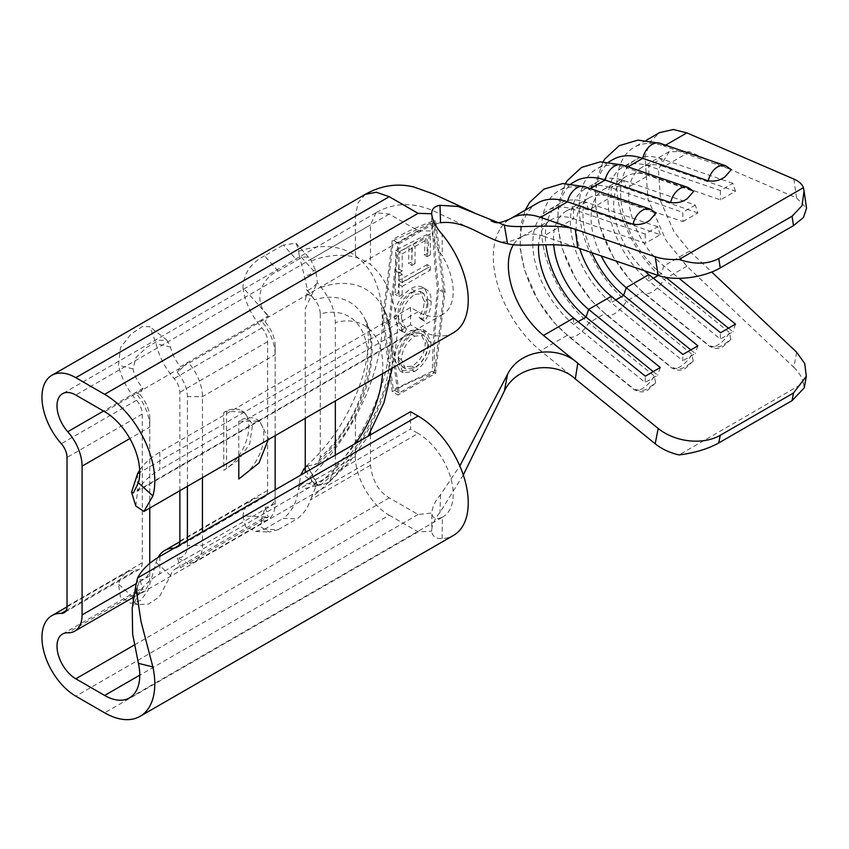 <?xml version="1.0" encoding="UTF-8"?>
<svg xmlns="http://www.w3.org/2000/svg" width="849" height="849" viewBox="0 0 849 849"><rect width="100%" height="100%" fill="white"/><g stroke="black" fill="none" stroke-linecap="round" stroke-linejoin="round"><path stroke-width="0.64" stroke-dasharray="4.25 3.18" d="M627.984 166.871L626.424 167.773L693.654 191.354M687.414 365.441L693.209 361.165L691.924 354.309A17.245 7.779 -50.9 0 1 680.028 366.832A17.245 7.779 -50.9 0 1 671.58 367.819A17.245 7.779 -50.9 0 1 670.614 366.609C676.961 369.761 682.564 369.368 687.414 365.441M590.373 188.584L588.813 189.497L656.044 213.067M649.803 387.155L655.598 382.878L654.314 376.022A17.245 7.779 -50.9 0 1 642.417 388.545A17.245 7.779 -50.9 0 1 633.97 389.542A17.245 7.779 -50.9 0 1 633.004 388.322C639.35 391.474 644.953 391.081 649.803 387.155M665.605 145.158L664.035 146.06L731.265 169.63M725.025 343.728L730.83 339.451L729.546 332.585A17.245 7.779 -50.9 0 1 717.638 345.118A17.245 7.779 -50.9 0 1 709.202 346.105A17.245 7.779 -50.9 0 1 708.225 344.896C714.571 348.048 720.175 347.655 725.025 343.728M477.775 231.904L436.832 212.494C423.481 205.861 400.134 198.719 376.022 212.717L389.256 214.075L418.09 230.726L431.854 231.024L431.674 213.396M440.525 222.746C435.102 223.531 432.215 226.11 431.865 230.504C432.47 237.985 435.972 246.475 442.361 255.984L442.127 234.313M139.692 470.134A88.657 51.184 180 0 1 159.814 452.23L410.566 307.455L418.09 311.795A49.645 28.664 -120 0 0 442.913 314.257A49.645 28.664 -120 0 0 453.196 291.525A49.645 28.664 -120 0 0 442.361 255.984M410.566 307.455L410.566 324.827L418.09 329.168A70.923 40.954 -120 0 0 453.546 332.681M135.84 506.068L137.559 491.136A88.657 51.184 180 0 1 159.814 469.603L159.814 452.23M410.98 292.311L420.053 291.313L424.171 301.119C424.15 306.436 422.452 311.827 419.066 317.303L420.998 319.182C425.328 312.453 427.461 305.767 427.387 299.124C427.482 292.979 425.678 288.936 421.953 286.983C418.769 285.699 415.044 286.283 410.789 288.745C400.495 295.898 395.04 305.682 394.424 318.088L399.348 329.805L401.046 330.558L402.925 326.547L401.842 326.016L397.64 316.199C398.192 306.107 402.628 298.137 410.98 292.311L414.694 294.454L423.789 293.467L427.917 303.284L424.171 301.119M427.917 303.284C427.885 308.58 426.145 313.95 422.696 319.404L424.564 321.24C428.968 314.533 431.165 307.879 431.133 301.289C431.26 295.144 429.435 291.09 425.657 289.116L421.953 286.983L425.657 289.116C422.441 287.8 418.716 288.384 414.482 290.867L410.789 288.745M427.747 253.31L429.286 233.316L395.73 250.137L395.454 270.863L398.722 269.027L398.977 252.015L409.006 246.666L408.549 263.572L411.85 261.768L412.391 244.905L425.381 238.484L424.362 255.061L427.747 253.31L430.337 254.806L430.337 233.921L429.286 233.316M432.364 371.246L393.374 389.659L383.621 320.115L393.448 240.575L432.64 222.279C432.926 243.674 434.561 265.907 437.511 289C434.497 315.775 432.788 343.187 432.364 371.246L434.55 372.509L399.115 392.97L389.893 323.734L399.115 243.854L434.55 223.393L443.783 292.629L434.55 372.509M427.185 264.591L398.595 280.563L398.68 272.253L395.422 274.089L395.273 294.423L398.499 292.565L398.563 284.256L427.047 268.22L427.185 264.591L430.337 266.406L402.203 282.643L398.595 280.563M428.639 341.128L422.898 329.433L411.224 330.388C401.036 337.286 395.507 346.901 394.647 359.244L399.868 370.833L412.009 369.994C422.887 363.393 428.427 353.768 428.639 341.128L431.133 342.572L426.177 331.322L414.8 332.447L411.224 330.388M268.22 439.686L268.263 438.116L259.635 421.136L238.802 421.104A35.467 20.472 -60 0 1 256.525 419.342A35.467 20.472 -60 0 1 263.869 435.579A35.467 20.472 -60 0 1 238.802 479.016M238.802 421.104L238.802 456.666M275.161 503.446L202.444 545.429A35.467 20.472 60 0 1 195.09 561.667A35.467 20.472 60 0 1 188.107 563.322L268.348 516.988L265.175 507.288L260.834 521.339A35.467 20.472 60 0 0 267.817 519.684A35.467 20.472 60 0 0 275.161 503.446L275.161 494.765A24.823 14.327 60 0 0 275.161 494.702L275.161 489.873M275.161 435.675L275.161 354.68A35.467 20.472 -120 0 0 260.834 320.253L180.582 366.577A26.595 15.356 60 0 1 170.564 347.145L166.935 340.184L158.965 340.385L147.238 346.986L136.18 357.196L132.953 368.859A26.595 15.356 -120 0 0 142.972 388.29L103.546 411.054M133.516 601.633L137.602 604.573L148.426 604.106L159.262 596.974L170.564 575.526A26.595 15.356 60 0 1 175.35 568.904A26.595 15.356 60 0 1 180.582 567.663L188.107 563.322L177.409 557.952A24.823 14.327 60 0 0 187.396 545.398L202.444 545.429L202.444 531.856M202.444 477.658L202.444 396.663A35.467 20.472 -120 0 0 188.107 362.236L177.314 372.509L180.582 366.577M223.754 412.412L226.577 411.203L244.363 412.317L252.567 424.564L249.691 443.953L238.442 460.158L223.754 470.325L223.754 412.412A35.467 20.472 -60 0 1 241.487 410.661A35.467 20.472 -60 0 1 246.921 439.071A35.467 20.472 -60 0 1 223.754 470.325M242.963 515.98L245.648 526.698L255.56 531.453L264.527 529.182L278.164 529.723L269.25 532.036L259.9 526.401L263.137 518.219L268.38 516.988L242.963 515.98A47.873 27.635 60 0 1 252.471 499.806A47.873 27.635 60 0 1 261.906 497.567A14.189 8.193 60 0 0 264.697 496.909A14.189 8.193 60 0 0 267.637 490.414L267.637 341.659A14.189 8.193 60 0 0 261.906 327.884A47.873 27.635 60 0 1 242.963 287.599L268.401 315.966C252.026 302.053 261.46 277.368 278.164 271.075L296.97 260.219C302.997 256.207 307.518 255.963 310.564 259.507L315.807 270.799L317.356 282.632L321.007 287.418C330.219 298.487 334.994 310.203 335.344 322.556L335.344 400.93M275.161 494.765A24.823 14.327 60 0 1 265.175 507.288M275.161 494.702L275.161 345.936A24.823 14.327 -120 0 0 265.079 321.845L260.834 320.253L268.348 315.902L265.079 321.845M174.056 548.242A47.873 27.635 60 0 1 174.141 548.242A14.189 8.193 -120 0 0 176.932 547.584A14.189 8.193 -120 0 0 178.937 545.419M149.785 567.09L149.785 567.143A24.823 14.327 60 0 1 149.785 567.143A24.823 14.327 60 0 1 139.777 579.665M179.871 490.69L179.871 392.323A14.189 8.193 -120 0 0 174.141 378.548A47.873 27.635 60 0 1 156.099 343.58L149.849 326.695L142.239 326.663L130.873 334.188L120.516 347.634L118.489 365.293A47.873 27.635 -120 0 0 136.53 400.272A14.189 8.193 60 0 1 142.261 414.036L142.261 562.802A14.189 8.193 60 0 1 139.321 569.297A14.189 8.193 60 0 1 136.53 569.955A47.873 27.635 60 0 0 127.095 572.194A47.873 27.635 60 0 0 118.489 584.112L120.452 596.815L130.757 603.278L140.669 600.551L147.949 590.575L156.099 562.388A47.873 27.635 60 0 1 158.073 557.496M149.785 563.386L149.785 575.834A35.467 20.472 60 0 1 142.43 592.071A35.467 20.472 60 0 1 135.447 593.716L142.972 589.376L139.798 579.665L135.447 593.716L67.75 632.813M796.606 352.197L793.879 367.341L686.862 266.257L665.945 240.235L647.978 199.197L644.975 156.449L650.589 141.443L659.524 132.646M793.879 367.341C798.983 372.202 802.156 377.465 803.419 383.122L679.051 454.926M537.534 203.07A83.34 48.117 -120 0 0 522.782 262.299A83.34 48.117 -120 0 0 567.493 335.175L633.004 388.322M584.929 186.716A17.245 11.737 108.9 0 1 588.813 189.497A83.34 48.117 -120 0 0 558.844 190.77A83.34 48.117 -120 0 0 544.092 249.999A83.34 48.117 -120 0 0 588.813 322.864L654.314 376.022M575.144 181.357A83.34 48.117 -120 0 0 560.393 240.585A83.34 48.117 -120 0 0 605.104 313.461L670.614 366.609M622.54 165.003A17.245 11.737 108.9 0 1 626.424 167.773A83.34 48.117 -120 0 0 596.465 169.047A83.34 48.117 -120 0 0 581.703 228.285A83.34 48.117 -120 0 0 626.424 301.151L691.924 354.309M612.755 159.644A83.34 48.117 -120 0 0 598.004 218.872A83.34 48.117 -120 0 0 642.725 291.738L708.225 344.896M660.151 143.29A17.245 11.737 108.9 0 1 664.035 146.06A83.34 48.117 -120 0 0 634.076 147.333A83.34 48.117 -120 0 0 619.324 206.562A83.34 48.117 -120 0 0 664.035 279.438L729.546 332.585M793.879 179.075L796.606 197.976L689.59 151.791L669.224 151.61L658.389 169.333L660.628 201.171L674.01 231.735L689.59 251.113L711.717 272.009M689.59 151.791L663.854 166.648A62.062 35.828 -120 0 0 641.536 167.593A62.062 35.828 -120 0 0 630.552 211.698A62.062 35.828 -120 0 0 663.854 265.97L679.073 278.323M644.497 270.778A62.062 35.828 -120 0 1 626.573 176.231A62.062 35.828 -120 0 1 648.88 175.287L720.536 199.886L735.499 191.248L663.854 166.648L661.265 158.752L648.732 165.99L648.88 175.287L626.244 188.361L623.654 180.466L611.11 187.703L611.269 197L588.622 210.074L586.043 202.179L573.5 209.416L573.659 218.724A62.062 35.828 -120 0 0 551.341 219.668A62.062 35.828 -120 0 0 538.574 245.032M682.925 221.6L697.889 212.961L695.299 205.065L623.654 180.466A71.815 41.463 -120 0 0 597.834 181.569L585.301 188.807A71.815 41.463 -120 0 1 611.11 187.703L682.766 212.303L682.925 221.6L611.269 197A62.062 35.828 -120 0 0 588.951 197.955A62.062 35.828 -120 0 0 579.697 248.534M513.571 244.533A62.062 35.828 60 0 1 513.804 244.172A62.062 35.828 60 0 1 521.212 237.062A62.062 35.828 60 0 1 521.265 237.03A62.062 35.828 60 0 1 526.263 234.971A62.062 35.828 60 0 1 543.53 236.118L573.659 218.724L645.304 243.313L660.278 234.674L588.622 210.074A62.062 35.828 -120 0 0 566.315 211.03A62.062 35.828 -120 0 0 553.686 244.756M697.889 212.961L626.244 188.361A62.062 35.828 -120 0 0 603.926 189.306A62.062 35.828 -120 0 0 601.177 255.91M311.498 260.813A147.164 84.964 -60 0 1 370.451 264.4C386.751 278.695 395.74 300.397 397.406 329.529C395.698 360.687 386.719 392.779 370.451 425.795A147.164 84.964 -60 0 1 311.498 497.45L310.564 499.828C307.529 508.434 302.997 514.781 296.97 518.866L283.333 518.325C291.907 511.777 296.938 502.152 298.423 489.47L300.716 475.111M335.344 455.128L335.344 466.09L329.444 481.871L323.225 484.546L317.346 485.204C317.484 484.195 316.974 484.758 315.807 486.891L311.498 497.45M304.26 468.319L306.139 466.239L307.582 465.942L317.102 484.843C372.223 442.881 405.557 341.34 382.74 307.274A123.137 71.093 -60 0 1 321.007 484.673L314.533 483.123L317.324 485.214M320.296 313.865L320.296 457.399A91.098 52.596 120 0 0 367.787 358.214A91.098 52.596 120 0 0 320.296 313.865C319.924 308.325 318.014 303.624 314.565 299.761L307.635 290.57L304.26 275.745C308.718 275.638 311.774 273.951 313.408 270.661L299.103 254.721L298.423 249.139L295.951 243.238L283.333 245.011L296.97 260.219M264.527 529.182L283.333 518.325M307.635 466.08L317.982 463.671L320.296 457.399M306.118 466.228C331.991 443.008 350.701 413.527 362.258 377.773C367.437 359.403 369.336 344.365 367.978 332.638C366.938 324.817 365.611 319.723 364.009 317.377A103.918 59.992 -60 0 0 314.565 299.761L313.981 299.092C309.482 293.85 306.776 293.393 305.863 297.734L307.635 290.57C311.466 288.66 314.714 286.017 317.356 282.632L305.247 308.686L305.247 418.302M299.103 254.721L304.26 275.745M298.784 486.901A147.164 84.964 120 0 0 355.402 417.103C365.017 399.094 370.493 385.128 375.438 368.126C380.087 351.422 382.39 335.652 382.358 320.848C382.262 290.57 373.284 268.868 355.402 255.719A147.164 84.964 120 0 0 298.784 251.283M370.451 434.858L370.451 465.263C372.467 480.895 378.739 491.751 389.256 497.832L418.09 514.483L431.865 513.008C432.226 507.203 435.113 501.101 440.525 494.723L459.829 465.931M376.022 212.717L370.451 224.932L370.451 264.4M392.27 391.718L382.358 320.848L392.334 239.747C405.069 232.382 419.098 226.004 434.433 220.613C434.2 242.061 435.643 264.612 438.774 288.278C435.548 315.541 434.03 343.622 434.221 372.509C418.886 377.858 404.909 384.268 392.27 391.718L398.032 395.04L388.63 324.467L382.358 320.848M365.314 194.336L358.013 202.805L355.402 216.251L298.423 249.139M500.698 228.073A83.34 48.117 -120 0 1 510.578 218.639A83.34 48.117 -120 0 0 500.698 228.073A83.34 48.117 -120 0 0 493.311 256.791A83.34 48.117 -120 0 0 499.87 291.759A83.34 48.117 -120 0 0 516.712 324.573A83.34 48.117 -120 0 0 540.537 350.733L575.251 378.898M463.299 474.973L440.005 512.393C434.486 519.015 431.706 525.287 431.685 531.209C432.279 536.281 435.76 538.765 442.127 538.648A70.923 40.954 -120 0 0 453.546 535.369M442.127 538.648L442.361 517.243C435.972 520.013 432.481 518.601 431.865 513.008L431.685 531.209L418.09 531.856L104.639 712.82M278.164 271.075L264.527 255.867L283.333 245.011M264.527 255.867C250.89 262.861 243.695 273.431 242.963 287.599M295.972 243.217L310.564 259.507L370.451 224.932M132.879 597.59L132.953 597.24A26.595 15.356 60 0 1 137.74 590.617A26.595 15.356 60 0 1 142.972 589.376M278.164 529.723L296.97 518.866M410.566 411.691L410.566 429.063L159.814 573.839A88.657 51.184 0 0 0 137.559 595.372L132.232 608.16M137.559 577.999L137.559 595.372L418.09 433.414L410.566 429.063M410.566 324.827L159.814 469.603M137.559 473.763L137.559 491.136L418.09 329.168M187.396 545.398L187.396 540.537M187.396 486.35L187.396 396.642A24.823 14.327 -120 0 0 177.345 372.541M149.785 567.121L149.785 418.355A24.823 14.327 -120 0 0 139.724 394.254L142.972 388.29M149.785 508.063L149.785 427.068A35.467 20.472 -120 0 0 135.447 392.641L139.703 394.233M170.564 347.145L156.099 343.58M132.953 368.859L118.489 365.293M132.953 597.24L118.489 584.112M170.564 575.526L156.099 562.388M177.409 557.952L180.582 567.663M442.361 517.243A49.645 28.664 -120 0 0 442.913 516.945A49.645 28.664 -120 0 0 450.522 477.159A49.645 28.664 -120 0 0 418.09 433.414M440.525 494.723L440.005 512.393M796.606 197.976L806.55 208.26M803.419 383.122L804.236 387.844M315.807 486.891L305.247 469.677M313.408 270.661L315.807 270.799M305.247 472.5L305.247 308.686M305.247 300.217L305.863 297.734M313.684 298.646L305.247 287.928M305.247 467.661L307.264 466.334M305.247 488.419L321.007 484.673M305.247 476.14L314.533 483.123M585.301 188.807A71.815 41.463 -120 0 0 572.587 239.843A71.815 41.463 -120 0 0 611.11 302.637L682.766 360.772L682.925 354.457M690.821 349.894L695.299 353.534L682.766 360.772M697.889 345.819L695.299 353.534M597.834 181.569A71.815 41.463 -120 0 0 591.849 252.705M695.299 205.065L682.766 212.303M735.499 191.248L732.92 183.352L720.376 190.59L648.732 165.99A71.815 41.463 -120 0 0 622.911 167.083A71.815 41.463 -120 0 0 610.198 218.129A71.815 41.463 -120 0 0 648.732 280.923L720.376 339.059L720.536 332.744M728.442 328.181L732.92 331.821L720.376 339.059M732.92 183.352L661.265 158.752A71.815 41.463 -120 0 0 635.445 159.845A71.815 41.463 -120 0 0 622.731 210.892A71.815 41.463 -120 0 0 661.265 273.686L665.818 277.368M735.499 324.106L732.92 331.821M720.376 190.59L720.536 199.886M660.278 234.674L657.688 226.779L645.155 234.016L573.5 209.416A71.815 41.463 -120 0 0 547.679 210.52A71.815 41.463 -120 0 0 534.966 261.556A71.815 41.463 -120 0 0 573.5 324.35L645.155 382.485L645.304 376.181M653.21 371.618L657.688 375.247L645.155 382.485M660.278 367.532L657.688 375.247M657.688 226.779L586.043 202.179A71.815 41.463 -120 0 0 560.223 203.282A71.815 41.463 -120 0 0 545.875 244.841M645.155 234.016L645.304 243.313M388.63 324.467L398.032 243.026L435.643 221.313L445.046 291.897L435.643 373.327L398.032 395.04M435.643 373.327L434.221 372.509M445.046 291.897L438.774 288.278M435.643 221.313L434.433 220.613M398.032 243.026L392.334 239.747M399.115 392.97L393.374 389.659M389.893 323.734L383.621 320.115M443.783 292.629L437.511 289M434.55 223.393L432.64 222.279M399.115 243.854L393.448 240.575M430.337 233.921L398.988 252.015L395.73 250.137M398.988 272.9L402.203 271.043L402.203 253.872L398.977 252.015L398.988 272.9L395.454 270.863M402.203 271.043L398.722 269.027M402.203 253.872L411.85 248.301L409.006 246.666M411.85 248.301L411.85 265.472L408.549 263.572M411.85 265.472L415.065 263.615L411.85 261.768M415.065 263.615L415.065 246.454L412.391 244.905M415.065 246.454L427.121 239.492L425.381 238.484M427.121 239.492L427.121 256.653L424.362 255.061M427.121 256.653L430.337 254.806M402.203 282.643L402.203 274.291L398.68 272.253M402.203 274.291L398.988 276.148L395.422 274.089M398.988 276.148L398.988 296.566L395.273 294.423M398.988 296.566L402.203 294.709L398.499 292.565M402.203 294.709L402.203 286.357L398.563 284.256M402.203 286.357L430.337 270.109L427.047 268.22M430.337 270.109L430.337 266.406M414.482 290.867C404.22 298.084 398.797 307.879 398.181 320.253L394.424 318.088M398.181 320.253L403.042 331.98L404.74 332.681L401.046 330.558M404.74 332.681L406.618 328.68L402.925 326.547M406.618 328.68L405.546 328.181L401.397 318.375L397.64 316.199M401.397 318.375C401.948 308.272 406.374 300.302 414.694 294.454M422.696 319.404L419.066 317.303M424.564 321.24L420.998 319.182M431.133 301.289L427.387 299.124M414.8 332.447C404.644 339.409 399.115 349.024 398.181 361.292L394.647 359.244M398.181 361.292L403.126 372.711L414.652 371.512L412.009 369.994M414.652 371.512C424.808 364.486 430.305 354.84 431.133 342.572M427.917 344.291C427.312 354.266 422.887 362.099 414.641 367.797L405.482 368.774L401.397 359.594C402.129 349.639 406.597 341.829 414.79 336.162L423.874 335.238L427.917 344.291L425.232 342.731C425.052 352.94 420.605 360.772 411.882 366.206L402.246 366.906L397.905 357.588C398.552 347.57 402.999 339.759 411.266 334.135L420.616 333.349L425.232 342.731M414.641 367.797L411.882 366.206M401.397 359.594L397.905 357.588M414.79 336.162L411.266 334.135M688.051 187.491A17.245 11.737 -71.1 0 1 691.924 190.261M650.44 209.204A17.245 11.737 -71.1 0 1 654.314 211.985M725.662 165.778A17.245 11.737 -71.1 0 1 729.546 168.548M418.09 230.726L104.639 411.691M275.161 345.936L275.161 354.68L202.444 396.663L187.396 396.61M149.785 575.834L136.052 583.762M686.862 266.257L664.035 279.438A17.245 7.779 -50.9 0 1 643.691 292.958A17.245 7.779 -50.9 0 1 642.725 291.738L626.424 301.151A17.245 7.779 -50.9 0 1 606.08 314.671A17.245 7.779 -50.9 0 1 605.104 313.461L588.813 322.864A17.245 7.779 -50.9 0 1 568.469 336.384A17.245 7.779 -50.9 0 1 567.493 335.175L540.537 350.733M689.59 251.113L663.854 265.97L661.265 273.686L658.166 275.469M513.804 244.172A62.062 35.828 60 0 1 521.212 237.062A62.062 35.828 60 0 1 521.265 237.03A62.062 35.828 60 0 1 526.263 234.971M321.007 287.418A123.137 71.093 -60 0 1 382.74 307.274L391.962 335.567L392.249 368.073M355.402 255.719L355.402 216.251M355.402 417.103L355.402 456.571L298.423 489.47M370.451 465.263L310.564 499.828M370.451 425.795L370.451 432.162M335.344 466.09A91.098 52.596 120 0 0 355.519 443.475M382.57 373.666A91.098 52.596 120 0 0 335.344 322.556M355.402 456.571C354.978 477.223 371.162 505.24 389.256 515.205L75.805 696.169M66.063 610.643L136.53 569.955M174.141 548.242L261.906 497.567M318.004 463.692C362.215 427.482 385.361 351.242 364.009 317.377A103.918 59.992 -60 0 1 314.565 464.891M543.53 236.118L577.755 247.866M389.256 515.205L418.09 531.856M267.637 490.414L179.871 541.089M267.637 341.659L179.871 392.323M261.906 327.884L174.141 378.548M136.53 400.272L61.298 443.698M389.256 214.075L75.805 395.04M389.256 497.832L134.556 644.879M159.814 556.466L159.814 573.839M418.09 514.483L139.745 675.178M418.09 311.795L139.745 472.5M142.261 562.802L67.029 606.239M142.261 414.036L67.029 457.473M149.785 418.324L149.785 427.068L129.855 438.572M299.103 483.389L313.408 483.962M615.748 299.962L611.11 302.637L611.269 296.322M653.359 278.249L648.732 280.923L648.88 274.609M578.137 321.675L573.5 324.35L573.659 318.046M226.577 411.203L226.577 468.807M693.209 361.165L685.705 368.137C681.514 370.917 676.802 370.811 671.58 367.819L606.08 314.671L591.594 300.705L575.251 277.973L562.293 248.492L557.782 226.906L558.217 204.025L565.476 183.426M655.598 382.878L648.095 389.85C643.892 392.631 639.191 392.535 633.97 389.542L568.469 336.384L553.983 322.418L537.64 299.686L524.682 270.205L520.172 248.63L520.607 225.738L525.234 210.17M730.83 339.451L723.316 346.413C719.124 349.204 714.412 349.098 709.202 346.105L643.691 292.958L629.205 278.992L612.872 256.26L599.903 226.779L595.393 205.193L595.839 182.312L603.087 161.713M241.487 410.661L244.363 412.317M267.817 519.684L195.09 561.667M142.43 592.071L134.322 596.751M571.154 183.66L558.844 190.77M608.765 161.947L596.465 169.047M646.376 140.234L634.076 147.333M551.341 219.668L521.212 237.062M588.951 197.955L566.315 211.03M626.573 176.231L603.926 189.306M669.224 151.61L641.536 167.593M67.018 606.876L127.095 572.194M179.85 541.736L252.471 499.806M329.444 481.871L350.34 461.113L368.084 436.216M521.265 237.03L511.024 241.095C504.847 242.061 499.987 241.838 496.442 240.405L490.382 238.06M375.958 212.759L62.508 393.724M264.697 496.909L176.932 547.584M62.508 634.054L137.74 590.617M175.35 568.904L263.137 518.219M166.935 340.184L149.859 326.695M442.913 314.257L133.335 492.993M139.321 569.297L64.089 612.734M137.602 604.573L130.788 603.299M129.472 697.91L442.913 516.945M255.56 531.485L269.25 532.036M307.582 465.942L316.783 482.879M316.985 485.628L323.225 484.546M635.445 159.845L622.911 167.083M560.223 203.282L547.679 210.52M256.525 419.342L259.635 421.136M403.042 331.98L399.327 329.837M405.546 328.181L401.832 326.037M423.789 293.467L420.053 291.313M403.126 372.711L399.858 370.833M426.177 331.322L422.898 329.433M405.482 368.774L402.246 366.906M423.874 335.238L420.616 333.349"/><path stroke-width="1.27" d="M693.654 191.354L687.414 198.528C682.607 202.062 677.003 203.41 670.614 202.571A17.245 11.737 -71.1 0 1 680.028 188.605A17.245 11.737 -71.1 0 1 688.051 187.491L693.675 191.333M656.044 213.067L649.803 220.241C644.985 223.786 639.393 225.134 633.004 224.285A17.245 11.737 -71.1 0 1 642.417 210.319A17.245 11.737 -71.1 0 1 650.44 209.204L656.065 213.046M731.265 169.63L725.025 176.815C720.217 180.349 714.614 181.697 708.225 180.858A17.245 11.737 -71.1 0 1 717.638 166.892A17.245 11.737 -71.1 0 1 725.662 165.778L731.297 169.609M103.546 411.054L67.75 431.727A26.595 15.356 60 0 1 62.508 393.724A26.595 15.356 60 0 1 75.805 395.04L104.639 411.691A49.645 28.664 60 0 1 139.745 472.5A49.645 28.664 60 0 1 138.419 482.794L152.884 495.901L143.98 511.406L135.84 506.068L131.553 492.261L137.559 473.763A88.657 51.184 180 0 1 139.692 470.134M143.98 511.416L453.546 332.681A70.923 40.954 -120 0 0 468.245 300.217A70.923 40.954 -120 0 0 442.127 234.313C435.77 226.991 432.29 220.124 431.685 213.736L431.674 213.396M504.327 225.081C516.67 229.188 555.448 222.767 575.251 229.272L577.755 247.866C558.462 241.403 520.511 247.706 507.553 243.705L504.327 225.081L458.046 206.456L440.005 205.309C434.486 206.254 431.706 209.056 431.685 213.736L418.09 213.354L104.639 394.318A70.923 40.954 60 0 1 154.794 481.181A70.923 40.954 60 0 1 152.884 495.901M238.802 456.666L238.802 479.016L258.977 462.981L268.22 439.686M275.161 489.873L275.161 435.675M202.444 531.856L202.444 477.658M178.937 545.419A14.189 8.193 -120 0 0 179.871 541.089L179.871 490.69M136.052 583.762L82.077 614.92A35.467 20.472 60 0 1 74.733 631.157A35.467 20.472 60 0 1 67.75 632.813A26.595 15.356 60 0 0 62.508 634.054A26.595 15.356 60 0 0 58.432 655.364A26.595 15.356 60 0 0 75.805 678.797L104.639 695.448A49.645 28.664 60 0 0 129.472 697.91A49.645 28.664 60 0 0 138.419 663.334L152.884 666.943A70.923 40.954 60 0 1 140.106 716.333A70.923 40.954 60 0 1 104.639 712.82L75.805 696.169A47.873 27.635 60 0 1 44.53 653.985A47.873 27.635 60 0 1 51.874 615.621A47.873 27.635 60 0 1 61.298 613.392L66.063 610.643M792.106 400.601L793.475 393.023L806.317 376.287L804.236 387.844L792.106 400.601L718.753 442.945C707.886 448.983 694.652 452.973 679.051 454.926A44.328 30.171 -168.9 0 1 655.195 443.772L658.187 428.469L577.798 363.245L575.293 378.941L655.195 443.772M575.293 378.941L575.251 378.898C555.586 360.645 516.839 364.55 504.327 391.134L463.299 474.973M650.44 209.204L584.929 186.716A17.245 11.737 108.9 0 0 576.906 187.831A17.245 11.737 108.9 0 0 567.493 201.797A83.34 48.117 -120 0 0 537.534 203.07L510.578 218.639C495.052 226.089 493.545 221.027 491.051 220.952M688.051 187.491L622.54 165.003A17.245 11.737 108.9 0 0 614.517 166.117A17.245 11.737 108.9 0 0 605.104 180.084A83.34 48.117 -120 0 0 575.144 181.357L571.154 183.66M725.662 165.778L660.151 143.29A17.245 11.737 108.9 0 0 652.138 144.404A17.245 11.737 108.9 0 0 642.725 158.37A83.34 48.117 -120 0 0 612.755 159.644L608.765 161.947M646.376 140.234L659.524 132.646L673.353 129.504L686.862 132.879L793.879 179.075C798.983 181.304 802.156 184.169 803.419 187.682L679.051 259.476C694.652 264.655 707.886 264.347 718.753 258.552L720.249 267.923A44.328 19.994 170.9 0 1 658.187 275.479L655.195 256.727L540.537 217.365A83.34 48.117 -120 0 0 517.412 215.816A83.34 48.117 -120 0 0 510.578 218.639A83.34 48.117 -120 0 1 517.412 215.816M793.475 393.023L720.249 435.293L718.753 442.945M806.317 376.287L804.703 363.468L796.606 352.197L711.717 272.009M679.073 278.323L735.499 324.106L720.536 332.744L648.88 274.609L626.244 287.684L697.889 345.819L682.925 354.457L611.269 296.322L588.622 309.397L660.278 367.532L645.304 376.181L573.659 318.046L543.53 335.44L577.798 363.245M658.187 428.469A44.328 30.171 11.1 0 0 720.249 435.293M538.574 245.032A62.062 35.828 -120 0 0 573.659 318.046M579.697 248.534A62.062 35.828 -120 0 0 611.269 296.322M553.686 244.756A62.062 35.828 -120 0 0 588.622 309.397L586.043 317.112L653.21 371.618M601.177 255.91A62.062 35.828 -120 0 0 626.244 287.684L623.654 295.399L690.821 349.894M644.497 270.778A62.062 35.828 -120 0 0 648.88 274.609M335.344 455.128L335.344 400.93M158.073 557.496A47.873 27.635 60 0 1 164.706 550.481A47.873 27.635 60 0 1 174.056 548.242M300.716 475.111L304.26 468.319L305.247 469.677M459.829 465.931L507.553 374.271C520.373 348.621 558.345 345.299 577.755 363.202M507.553 243.705C484.185 239.63 466.419 219.647 440.525 222.746L440.005 205.309M418.09 213.354L389.256 196.703L376.309 192.245L365.325 194.325L51.874 375.3A47.873 27.635 60 0 1 75.805 377.667L104.639 394.318M61.298 613.392A14.189 8.193 60 0 0 64.089 612.734A14.189 8.193 60 0 0 67.029 606.239L67.029 457.473A14.189 8.193 60 0 0 61.298 443.698A47.873 27.635 60 0 1 51.874 375.3M132.879 597.59L133.516 601.633M140.106 716.333L453.546 535.369A70.923 40.954 -120 0 0 464.424 478.539A70.923 40.954 -120 0 0 418.09 416.031L410.566 411.691L159.814 556.466A88.657 51.184 0 0 0 137.559 577.999L135.713 586.213L140.998 621.468L152.884 666.943M187.396 540.537L187.396 486.35M82.077 614.92L82.077 466.154A35.467 20.472 60 0 0 67.75 431.727M149.785 563.386L149.785 508.063M138.419 482.794L133.335 492.982L131.553 492.261M135.691 586.213L132.232 608.16L132.635 634.107L138.419 663.334M504.327 391.134L507.553 374.271M577.798 247.876L658.187 275.479M655.195 256.727A44.328 19.994 -9.1 0 0 679.051 259.476M627.984 166.871L642.725 158.37L708.225 180.858M590.373 188.584L605.104 180.084L670.614 202.571M540.537 217.365L567.493 201.797L633.004 224.285M792.106 216.198L802.061 205.681L804.045 190.898L806.55 208.26L803.504 217.45L793.475 225.654L792.106 216.198L718.753 258.552M804.045 190.898L803.419 187.682M793.475 225.654L720.249 267.923M305.247 418.302L305.247 472.5M591.849 252.705A71.815 41.463 -120 0 0 623.654 295.399L615.748 299.962M665.818 277.368L728.442 328.181M545.875 244.841A71.815 41.463 -120 0 0 586.043 317.112L578.137 321.675M686.862 132.879L665.605 145.158M543.53 335.44A62.062 35.828 60 0 1 526.592 317.112A62.062 35.828 60 0 1 514.218 294.125A62.062 35.828 60 0 1 508.36 265.472A62.062 35.828 60 0 1 513.571 244.533M370.451 432.162L370.451 434.858M355.519 443.475A91.098 52.596 120 0 0 382.57 373.666M389.256 196.703L75.805 377.667M134.556 644.879L75.805 678.797M418.09 416.031L137.559 577.999M139.745 675.178L104.639 695.448M139.745 472.5L137.559 473.763M129.855 438.572L82.077 466.154M658.166 275.469L653.359 278.249M134.322 596.751L74.733 631.157M51.874 615.621L67.018 606.876M164.706 550.481L179.85 541.736M368.084 436.216L383.971 402.617L392.249 368.073M474.071 212.738L433.606 194.06L413.75 186.95C397.194 183.002 381.052 185.453 365.325 194.325M622.54 165.003L600.296 161.83L581.523 167.444L567.217 180.71L565.476 183.426M660.151 143.29L637.917 140.106L619.133 145.72L604.828 158.986L603.087 161.713M584.929 186.716L562.685 183.543L543.901 189.157L529.606 202.423L525.234 210.17"/></g></svg>
